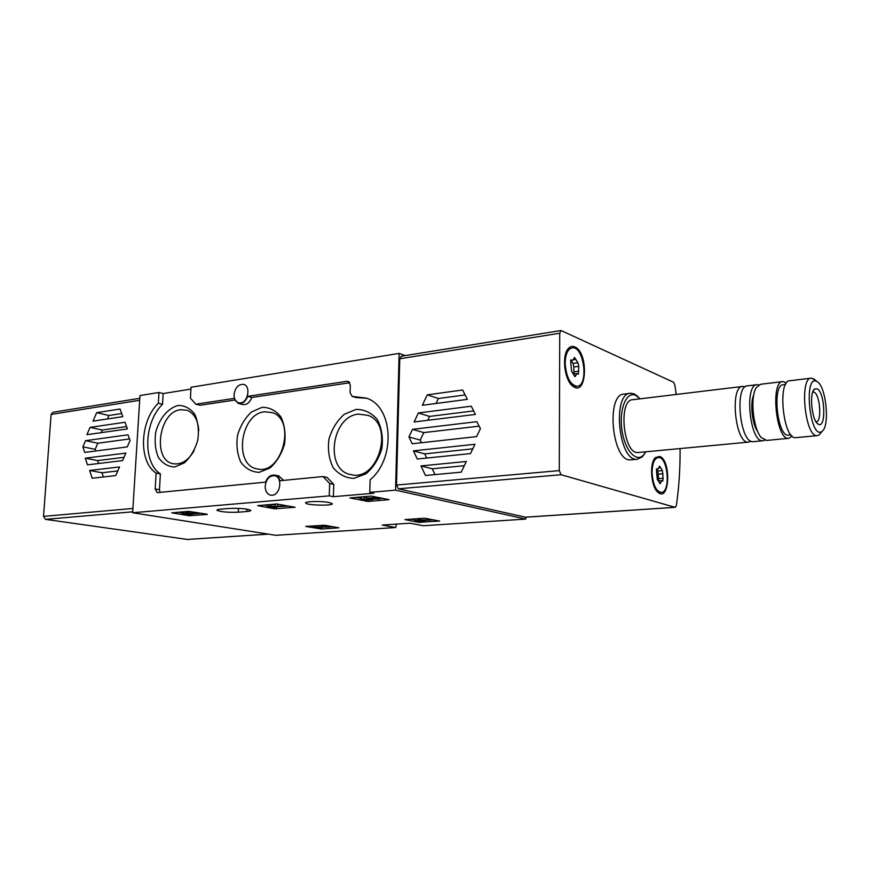 <?xml version="1.0" encoding="UTF-8"?>
<svg xmlns="http://www.w3.org/2000/svg" width="870" height="870" viewBox="0 0 870 870"><rect width="100%" height="100%" fill="white"/><g stroke="black" fill="none" stroke-linecap="round" stroke-linejoin="round"><path stroke-width="1.3" d="M234.628 400.069L200.046 405.268L195.859 404.191L190.432 398.232L191.041 387.248L399.123 353.394L405.181 355.591M396.513 524.099L395.632 527.535L275.779 535.3L132.653 512.745L139.972 395.556L158.971 392.468L163.168 393.555L190.932 389.075M526.122 517.171L525.719 519.096L395.556 490.158L399.123 353.394M395.632 527.535L382.213 525.056L410.02 523.196L423.277 525.741L525.719 519.096M418.829 522.359L439.665 521.043L424.353 518.205L404.963 519.597L418.829 522.359L418.861 520.749M305.762 526.459L321.715 529.014L338.887 527.796L324.543 525.252L305.762 526.426M257.672 505.666L274.648 508.798L295.115 507.264L276.529 504.002L257.683 505.633M207.256 514.246L188.659 511.353L171.781 512.811M171.781 512.843L189.138 515.714L207.256 514.453M349.968 497.955L368.14 501.446L389.107 499.641L371.055 496.085L349.968 497.912M246.819 511.506C249.755 511.255 251.06 510.853 250.723 510.309C246.775 508.7 239.62 508.069 229.245 508.439L220.719 509.157C217.892 509.407 216.641 509.798 216.989 510.32C220.958 511.93 228.07 512.55 238.326 512.191L246.819 511.506L246.928 509.157M329.143 502.523L332.122 503.567C334.613 505.959 307.066 505.47 305.74 503.11C303.663 501.348 321.498 500.881 329.143 502.523M132.653 512.745L329.251 495.856L333.351 496.683L333.775 484.383L329.687 483.502L323.02 476.542L279.977 480.74C279.063 477.717 277.389 475.868 274.974 475.172C270.798 474.585 267.634 476.912 265.491 482.154L157.166 492.637L155.175 488.951L156.121 473.095C138.221 461.655 139.722 421.113 158.329 403.234L158.971 392.468M333.351 496.683L373.817 493.236L369.772 492.376L395.556 490.158M329.251 495.856L329.687 483.502M265.187 486.134C266.263 478.957 269.472 475.498 274.822 475.77C282.913 477.249 280.455 495.03 272.103 495.247L270.418 495.139C266.949 493.997 265.209 490.995 265.187 486.134M195.859 404.191L234.008 398.406L238.162 403.343C242.284 404.093 245.47 401.766 247.732 396.328L346.999 381.299L348.337 381.441L350.327 385.138L350.088 392.642L352.132 396.383L366.313 398.112C393.164 406.203 396.078 458.446 370.152 479.74L369.772 492.376M234.063 394.643C235.291 387.313 238.554 383.909 243.861 384.431C250.93 386.302 248.091 402.31 240.577 402.93L238.326 402.767C235.444 401.592 234.019 398.884 234.063 394.643M160.091 492.442L159.46 489.723L160.384 473.922C142.484 462.503 143.952 422.091 162.538 404.289L158.329 403.234M162.538 404.289L163.168 393.555M356.08 409.4L344.205 414.337C337.016 420.754 331.927 429.03 328.936 439.187C327.599 449.638 328.98 459.066 333.069 467.462C338.604 474.389 345.542 478.021 353.872 478.38L366.009 473.769C373.491 467.375 378.787 458.914 381.908 448.409C383.224 437.588 381.691 427.964 377.308 419.536C371.49 412.761 364.41 409.378 356.08 409.4M178.198 405.474C168.138 407.932 159.362 418.437 155.752 432.151C154.425 441.481 155.295 449.888 158.362 457.359C162.614 463.503 168.062 466.712 174.707 466.972L184.483 462.796C190.595 457.065 195.032 449.518 197.784 440.155C199.1 430.519 198.132 421.961 194.858 414.457C190.399 408.432 184.853 405.442 178.198 405.474M262.109 407.323L251.463 411.999C244.97 418.057 240.316 425.887 237.499 435.468C236.172 445.331 237.271 454.216 240.794 462.122C245.634 468.636 251.767 472.04 259.184 472.345L270.037 467.962C276.78 461.916 281.608 453.944 284.533 444.037C285.86 433.847 284.631 424.788 280.858 416.85C275.779 410.477 269.526 407.301 262.109 407.323M352.437 396.481L356.145 397.601L366.683 398.253M238.63 403.462L242.317 404.452C246.427 405.202 249.614 402.886 251.865 397.47L349.794 382.746M278.704 475.955L283.707 480.37M333.775 484.383L327.12 477.434L323.02 476.542M251.865 397.47L247.732 396.328M160.384 473.922L156.121 473.095M264.556 411.771C240.12 413.805 233.41 465.58 257.313 468.908C281.913 475.401 296.648 420.156 272.332 412.619L264.556 411.771M198.784 430.704C198.034 420.025 194.119 413.206 187.039 410.27L180.655 409.683C158.579 411.651 152.022 461.089 173.63 463.786C181.634 464.732 188.475 460.328 194.184 450.562M358.483 414.109C331.329 416.197 324.379 470.463 350.925 474.607C378.113 482.154 394.86 424.821 368.184 415.403L358.483 414.109M355.993 497.346L360.789 498.336M373.393 499.162L376.645 498.891M379.712 498.64L383.213 498.358M379.701 498.945L374.133 497.781L366.226 498.064L370.663 499.054C368.793 499.695 366.4 499.663 363.464 498.967L360.767 498.934C361.409 500.098 374.589 500.25 373.36 499.086L370.131 498.314L377.689 499.108L379.701 498.945L379.733 497.618M374.133 497.781L374.176 496.444M361.311 498.477L361.354 496.9M360.778 496.944L360.767 498.717M363.964 498.662L364.019 496.77L363.41 496.726M364.008 497.303L366.237 497.596M366.226 498.064L366.27 496.487M178.23 512.234L182.254 512.887M196.663 513.626L201.274 513.246M188.246 511.397L188.17 512.854L196.642 513.583L192.052 514.061C188.942 514.659 185.669 514.518 182.211 513.659L183.57 513.235L183.657 511.777M182.276 511.897L182.221 513.517M188.17 512.854L194.271 513.626L184.505 513.724L185.234 513.507L185.321 511.799L184.657 511.69M185.234 513.507L183.57 513.235M185.299 512.256L188.192 512.463M188.257 513.637L188.301 512.876M263.958 505.057L267.438 505.687M273.963 506.884L288.971 506.068M283.326 506.112L267.405 506.601L273.811 507.297L283.326 506.112L283.37 505.024M281.706 505.818L281.76 504.73M267.405 506.601L267.481 504.807L269.265 504.665L269.178 506.449M270.69 506.721L270.766 504.937L269.265 504.665M275.127 504.578L270.766 504.937M275.061 505.959L275.137 504.165L277.302 503.991M277.628 505.753L277.704 504.013M312.015 525.948L313.287 526.165M320.812 527.427L321.933 527.427M328.969 526.948L332.764 526.687M321.476 525.295L321.432 526.481L326.826 527.035L313.254 527.035L319.17 528.046L320.802 527.938L316.332 527.176L328.958 527.079L329.001 526.035M320.802 527.938L320.812 527.372M313.254 527.035L313.298 525.861M315.505 526.883L315.549 525.708M321.465 525.545L319.279 525.447M321.432 526.481L328.958 527.079M410.923 519.129L414.827 519.89M419.166 520.728L421.243 520.695M424.832 520.456L433.825 519.847M429.236 520.042L419.155 519.803L417.328 519.923L419.503 520.358L414.805 520.673L424.821 520.923L420.482 520.064L429.236 520.042L429.258 518.933M427.92 519.781L427.942 518.672M424.821 520.923L424.843 520.053M414.805 520.673L414.838 518.988L417.35 518.814M417.328 519.923L417.35 518.683M419.155 519.803L419.188 518.553M680.079 448.572C680.242 468.321 679.002 487.33 676.371 505.611L675.131 507.319L561.085 474.726L559.279 470.616L559.736 333.232L561.041 330.513L673.532 382.245L674.815 384.823L676.207 394.458M471.246 406.203L475.433 414.424L414.109 421.972L418.361 412.967L471.246 406.203M413.424 450.856L474.976 444.265L470.507 453.574L417.296 459.012L413.424 450.856L424.745 453.879L472.78 448.844M525.447 517.182L398.406 488.799L396.502 485.058L399.776 358.766L401.277 356.221L560.932 330.535M476.847 421.678L480.414 428.714L476.619 436.609L412.162 443.765L408.922 436.947L412.51 429.345L476.847 421.678M420.949 465.928L466.353 461.47L461.22 472.16L425.474 475.477L420.949 465.928L432.249 468.789L464.319 465.711M462.612 389.999L467.375 399.352L422.32 405.289L427.246 394.849L462.612 389.999M631.457 459.795L630.87 459.849C612.088 462.633 605.368 393.403 624.464 394.045L630.01 393.36M659.656 456.456C671.238 459.817 669.813 501.968 658.329 492.627C651.054 487.863 649.02 462.862 655.469 457.544L659.656 456.456M574.82 346.923C588.87 352.437 586.956 397.296 573.004 386.291C564.5 380.777 561.411 355.167 568.447 348.435C570.339 346.423 572.471 345.912 574.82 346.923M421.493 442.732L420.243 440.111L408.922 436.947M420.243 440.111L423.799 432.597L412.51 429.345M423.799 432.597L479.12 426.159M426.746 458.044L424.745 453.879M435.022 474.596L432.249 468.789M427.757 420.297L429.584 416.415L418.361 412.967M429.584 416.415L473.639 410.912M436.044 403.473L438.393 398.525L427.246 394.849M438.393 398.525L465.124 394.926M816.995 381.549L817.017 381.56C826.098 385.769 830.187 426.441 822.009 431.346C809.883 441.025 803.043 372.969 816.995 381.549M817.234 388.868C825.238 392.609 826.304 429.671 818.191 424.125C811.83 421.254 808.937 392.359 814.679 389.01L817.234 388.868M821.41 432.107L819.257 434.869L817.213 435.642C805.054 437.664 798.997 377.058 811.46 378.124L815.473 380.266M796.072 437.632L795.68 437.675C783.141 439.72 777.16 379.722 789.993 380.723L810.981 378.178M788.764 435.098L788.405 435.13C777.171 436.947 771.886 383.898 783.381 384.747L785.566 384.486M792.2 436.164L788.688 438.339C776.029 440.394 770.08 380.592 783.022 381.56L786.48 382.985M766.677 440.405L761.337 437.632C753.061 428.921 749.886 396.861 756.356 387.487L760.674 384.257L782.532 381.615M757.748 431.585C752.115 424.277 749.842 403.114 753.79 394.784M764.73 440.209L762.849 440.764C749.777 442.852 743.915 383.779 757.281 384.671L758.77 384.877M753.616 441.634L753.202 441.677C739.968 443.776 734.139 384.975 747.656 385.834L756.769 384.725M750.984 441.166L748.483 442.123C735.172 444.222 729.375 385.551 742.958 386.4L745.133 386.856M638.656 452.476L638.178 452.52C623.246 454.716 617.83 399.167 633.023 399.678L742.447 386.465M645.866 451.791L643.343 455.206C635.839 462.992 624.356 449.54 621.822 429.127C619.059 408.759 626.53 391.108 635.611 395.295L640.168 398.808M644.648 453.705L642.234 456.87L637.188 459.273C618.505 462.046 611.751 392.598 630.75 393.262L634.1 393.871L638.569 397.198M812.787 392.055L814.244 392.272C820.214 394.882 821.998 422.211 816.158 421.711L815.984 421.711M565.174 362.975C565.511 353.829 567.893 348.783 572.34 347.826C584.14 346.021 588.968 386.269 576.973 386.291C570.089 384.823 566.153 377.047 565.174 362.975M570.916 360.735L572.971 363.41L573.874 367.02L578.8 366.324L578.365 374.241L576.973 373.589L575.016 376.688L571.699 371.436M570.698 360.213L571.721 360.06L571.188 359.821L570.764 362.899L571.655 371.446M571.721 360.06L572.634 360.495L574.559 357.439L577.897 362.703L578.8 366.324M566.62 351.252L567.642 349.892L571.764 347.913M576.255 386.389L571.111 384.507M573.874 367.02L573.863 371.86L578.789 371.175M574.102 373.991L573.863 371.86M652.065 472.421C652.293 463.329 654.381 458.359 658.329 457.5C668.019 456.271 671.009 492.811 661.167 492.431C655.904 491.137 652.859 484.47 652.065 472.421M659.166 482.165L657.296 479.392L656.556 471.638L656.937 468.756L657.916 469.213L659.623 466.146L662.375 470.55L663.114 478.239L662.733 481.11L661.787 480.664L660.058 483.785L659.166 482.165M654.044 459.458L658.046 457.522M660.243 492.507L656.861 491.18M656.306 469.887L657.448 470.996L661.983 470.594M658.699 480.381L657.84 470.964M87.5 464.841L85.282 458.185L125.867 453.074L122.572 460.589L87.5 464.841M127.411 428.932L86.913 434.685L90.088 427.366L125.03 422.244L127.411 428.932M139.798 398.297L52.852 412.282L51.123 414.414L43.511 516.388L45.479 519.346L187.354 539.443M84.738 452.422L82.878 446.843L85.554 440.677L128.031 434.815L130.065 440.524L127.259 446.897L84.738 452.422M122.79 416.654L93.003 421.134L96.679 412.674L120.071 409.02L122.79 416.654M92.198 478.217L89.61 470.463L119.538 466.951L115.743 475.585L92.198 478.217M95.743 450.986L95.178 449.333L82.878 446.843M95.178 449.333L97.842 443.221L85.554 440.677M97.842 443.221L129.499 438.948M101.203 432.651L102.334 430.041L90.088 427.366M102.334 430.041L126.574 426.561M107.38 418.97L108.891 415.49L96.679 412.674M108.891 415.49L121.68 413.544M98.593 463.492L97.603 460.578L85.282 458.185M97.603 460.578L124.008 457.326M103.399 476.967L101.964 472.747L89.61 470.463M101.964 472.747L117.787 470.931M357.353 397.742L353.351 396.535M349.218 382.006L346.999 381.299M159.46 489.723L155.175 488.951M238.326 512.191L238.51 508.363M366.379 501.37L366.422 499.88M368.14 501.446L368.184 499.924M189.138 515.714L189.203 514.453M190.748 515.779L190.824 514.377M187.844 514.159L187.931 512.463M274.648 508.798L274.724 507.025M276.334 508.863L276.41 507.101M320.225 528.949L320.258 527.97M321.715 529.014L321.769 527.438M324.118 527.263L324.14 526.687M420.384 522.424L420.428 520.749M399.776 358.766L559.736 333.232M396.502 485.058L559.279 470.616M398.406 488.799L561.085 474.726M525.001 517.204L675.131 507.319M573.558 359.68L575.744 359.364M572.938 363.421L577.832 362.714M574.091 375.786L575.722 375.557M656.589 468.984L657.296 468.919M658.905 467.908L660.526 467.766M658.405 474.161L663.06 473.769M658.459 478.609L663.114 478.239M659.275 482.763L660.689 482.643M132.925 508.45L43.511 516.388M139.678 400.287L51.123 414.414M132.719 511.799L45.479 519.346M268.243 534.115L186.833 539.476M279.129 476.042L274.974 475.172M258.107 469.039L257.313 468.908M174.217 463.884L173.63 463.786M352.056 474.813L350.925 474.607M373.36 499.086L373.382 498.205M196.642 513.583L196.696 512.495M525.208 517.226L675.316 507.34M571.884 385.138L573.004 386.291M567.642 349.892L568.447 348.435M657.263 491.517L658.329 492.627M654.599 458.838L655.469 457.544M817.017 381.56L813.635 378.733M822.009 431.346L819.257 434.869M817.213 435.642L795.68 437.675M790.993 434.891L788.405 435.13M788.688 438.339L766.263 440.448M762.849 440.764L753.202 441.677M748.483 442.123L638.178 452.52M637.612 396.437L636.209 395.067M643.343 455.206L642.234 456.87M637.188 459.273L630.87 459.849M816.984 423.081L818.191 424.125M813.298 390.847L814.679 389.01M576.973 386.291L575.733 386.454M570.502 360.8L572.634 360.495M572.873 363.421L577.8 362.714M572.971 363.41L577.897 362.703M573.721 374.035L576.875 373.611M661.167 492.431L660.004 492.518M656.415 469.343L657.916 469.213M657.448 470.996L662.113 470.605M658.894 480.892L661.787 480.664M268.373 534.136L187.072 539.487"/></g></svg>
